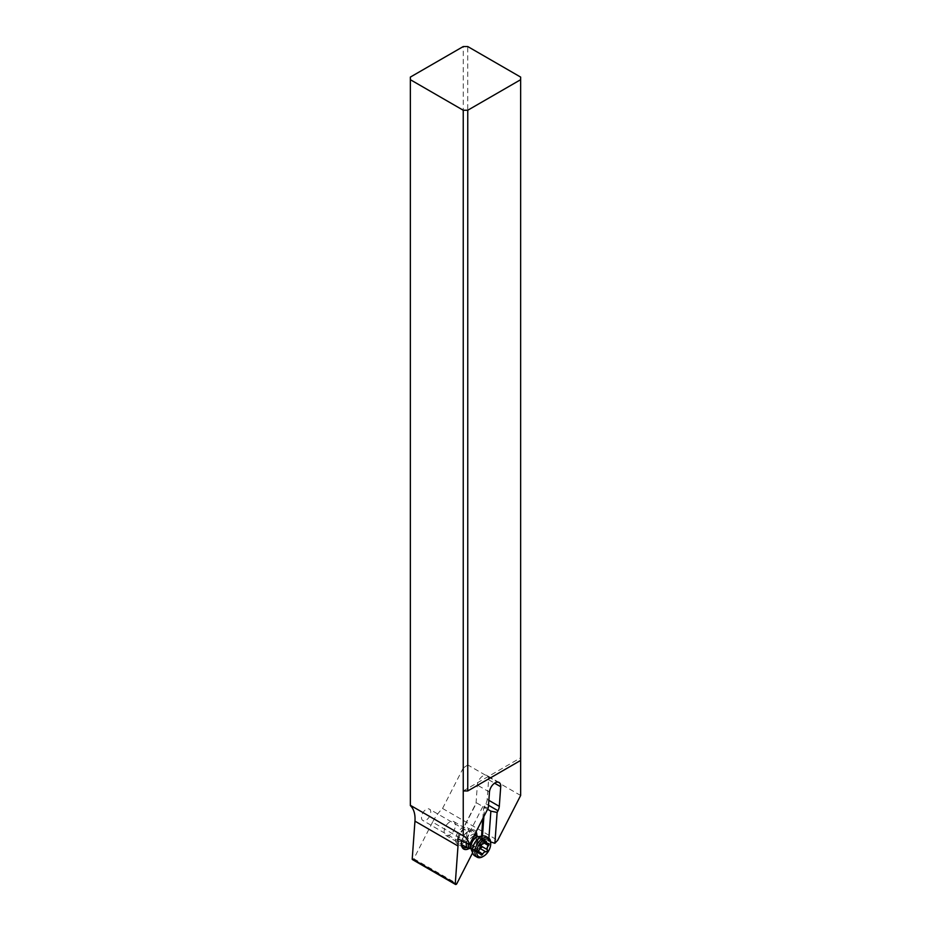 <?xml version="1.0" encoding="UTF-8"?>
<svg xmlns="http://www.w3.org/2000/svg" width="931" height="931" viewBox="0 0 931 931"><rect width="100%" height="100%" fill="white"/><g stroke="black" fill="none" stroke-linecap="round" stroke-linejoin="round"><path stroke-width="0.7" stroke-dasharray="4.66 3.49" d="M410.35 77.087L410.35 805.606M472.622 852.796L475.601 846.989L432.566 822.131A31.968 18.457 120 0 1 442.551 808.457L463.242 768.04L463.242 46.55M432.566 822.131L413.818 858.766A1.28 0.733 -60 0 1 412.48 859.604M430.739 812.123A6.552 3.782 120 0 0 429.377 809.12A6.552 3.782 120 0 0 424.327 810.878A6.552 3.782 120 0 0 421.475 817.476A6.552 3.782 120 0 0 422.825 820.479A6.552 3.782 120 0 0 427.876 818.721A6.552 3.782 120 0 0 430.739 812.123M475.601 846.989A31.968 18.457 -60 0 1 481.432 837.923L482.351 837.586L482.467 836.061M483.887 816.522L484.539 807.491L483.585 808.224L485.877 803.744A7.995 4.608 120 0 0 487.181 799.368L488.6 779.724A7.995 4.608 120 0 0 486.971 775.476A7.995 4.608 120 0 0 482.98 775.872A7.995 4.608 120 0 0 477.347 785.077L476.009 803.534L457.924 838.854M476.835 835.177A10.869 6.273 -60 0 1 476.835 835.212A10.869 6.273 -60 0 1 469.143 848.525A10.869 6.273 -60 0 1 469.119 848.537M461.846 841.089A10.869 6.273 -60 0 1 469.143 830.778L469.143 830.778A10.869 6.273 -60 0 1 476.067 831.79M488.903 838.203L488.682 841.24L482.351 837.586M488.682 841.24L490.637 841.88M442.551 808.457L497.713 840.297M484.539 807.491L487.6 809.26M488.31 807.864L482.852 806.502L476.521 802.848L458.064 838.912M463.242 790.954L520.65 757.799L520.65 760.418L520.65 77.087M520.65 795.47L467.758 764.933L467.758 46.55M463.242 768.04L467.758 764.933M482.852 806.502L464.394 842.567M461.473 843.544A9.589 5.539 -60 0 1 461.462 843.044L461.462 844.091M461.462 843.044A9.589 5.539 -60 0 1 468.235 831.302A9.589 5.539 -60 0 1 473.029 830.824A9.589 5.539 -60 0 1 475.019 835.212A9.589 5.539 -60 0 1 468.235 846.954A9.589 5.539 -60 0 1 466.897 847.582M468.235 831.302L469.143 830.778M469.143 831.814A9.589 5.539 120 0 0 467.153 827.426A9.589 5.539 120 0 0 459.763 829.998A9.589 5.539 120 0 0 455.585 839.646A9.589 5.539 120 0 0 457.563 844.045A9.589 5.539 120 0 0 464.953 841.473A9.589 5.539 120 0 0 469.143 831.814M467.001 833.059A6.552 3.782 -60 0 1 464.138 839.657A6.552 3.782 -60 0 1 459.088 841.415A6.552 3.782 -60 0 1 457.726 838.412A6.552 3.782 -60 0 1 460.589 831.814A6.552 3.782 -60 0 1 465.64 830.056A6.552 3.782 -60 0 1 467.001 833.059M454.991 827.95A7.995 4.608 -60 0 1 445.774 835.386A7.995 4.608 -60 0 1 444.553 828.986A7.995 4.608 -60 0 1 453.769 821.549A7.995 4.608 -60 0 1 454.991 827.95M469.911 848.513A7.995 4.608 120 0 0 477.149 840.74A7.995 4.608 120 0 0 477.207 835.875M474.938 834.001A7.995 4.608 120 0 0 466.71 841.775A7.995 4.608 120 0 0 466.361 843.346M471.167 849.247A7.995 4.608 120 0 0 476.369 850.434A7.995 4.608 120 0 0 481.664 843.346A7.995 4.608 120 0 0 478.464 836.608M485.959 836.434A11.184 6.459 -60 0 1 487.669 845.406A11.184 6.459 -60 0 1 474.775 855.822M482.782 856.66A11.184 6.459 120 0 0 490.09 846.791A11.184 6.459 120 0 0 490.695 842.951M481.164 844.289L483.55 841.543L480.501 839.646L480.349 837.877L474.566 842.427L473.088 847.163L473.332 849.165L476.16 851.946L480.093 848.502M480.99 854.262L476.16 851.946M483.55 841.543L482.537 840.274L488.286 843.591M485.295 841.205L480.349 837.877M472.843 848.211L473.332 849.165L478.336 851.353M481.432 837.923L481.548 836.189M482.828 818.582L483.585 808.224M413.818 858.766L456.853 883.612M485.877 803.744L488.507 805.257M488.856 800.346L487.181 799.368M488.6 779.724L494.594 783.18M489.462 792.072L477.347 785.077M473.984 835.863A6.982 4.038 120 0 0 468.596 842.415A6.982 4.038 120 0 0 468.258 844.114M470.888 848.339A6.982 4.038 120 0 0 471.4 848.316A6.982 4.038 120 0 0 477.719 841.519A6.982 4.038 120 0 0 477.778 837.272A6.982 4.038 120 0 0 477.545 836.818M477.58 836.806L476.916 836.981A7.134 4.12 -60 0 1 480.245 842.904A7.134 4.12 -60 0 1 475.276 849.363A7.134 4.12 -60 0 1 470.714 847.722L470.9 848.385M480.78 852.971L476.975 850.771M484.004 842.986L482.782 842.276M484.644 841.996L478.883 838.668M481.525 844.266L475.776 840.949M480.035 846.442L474.286 843.114M478.837 850.492L473.088 847.163M478.266 852.016L473.332 849.165M499.086 782.471L486.971 775.476M457.703 839.029L476.055 803.185M463.58 836.038L410.373 805.315M473.029 830.824L467.153 827.426M463.44 847.431L457.563 844.045M465.64 830.056L429.377 809.12M459.088 841.415L422.825 820.479M453.769 821.549L475.031 833.815M445.774 835.386L461.59 844.522M481.269 855.019L475.753 851.83M488.822 843.602L483.166 840.332M484.551 842.159L480.896 840.041M486.087 841.065L480.571 837.877M478.546 852.482L472.878 849.212"/><path stroke-width="1.4" d="M457.924 838.854L457.726 839.238A31.968 18.457 -60 0 1 458.005 846L455.259 883.775A1.28 0.733 120 0 0 455.515 884.45L412.48 859.604A1.28 0.733 -60 0 1 412.224 858.929L414.958 821.154A31.968 18.457 120 0 0 410.35 805.606L410.35 77.087L463.242 46.55L467.758 46.55L520.65 77.087L520.65 795.47L497.713 840.297A31.968 18.457 -60 0 0 494.885 843.3L490.637 841.88M455.515 884.45A1.28 0.733 120 0 0 456.853 883.612L472.622 852.796M469.119 848.537A10.869 6.273 -60 0 1 461.462 844.091A10.869 6.273 -60 0 1 461.846 841.089M476.067 831.79A10.869 6.273 -60 0 1 476.835 835.177M487.6 809.26L490.87 811.145L488.903 838.203M410.35 805.303L463.242 835.852A31.968 18.457 -60 0 1 463.58 836.038A31.968 18.457 -60 0 1 469.503 844.615L488.31 807.864L489.462 792.072A7.995 4.608 -60 0 1 495.094 782.866A7.995 4.608 -60 0 1 499.086 782.471A7.995 4.608 -60 0 1 500.715 786.718L499.295 806.362A7.995 4.608 -60 0 1 497.992 810.738L497.131 812.437L490.87 811.145M458.064 838.912L469.503 844.615M520.65 760.418L467.758 790.954L463.242 790.954L463.242 110.242L410.35 79.694M463.242 110.242L467.758 110.242L520.65 79.694M467.758 790.954L467.758 110.242M497.131 812.437L494.885 843.3M463.242 835.852L463.242 790.954M466.897 847.582A9.589 5.539 -60 0 1 463.44 847.431A9.589 5.539 -60 0 1 461.473 843.544M477.58 836.806L477.207 835.875A7.995 4.608 120 0 0 475.927 834.339A7.995 4.608 120 0 0 474.938 834.001M466.361 843.346A7.995 4.608 120 0 0 467.932 848.176A7.995 4.608 120 0 0 469.911 848.513L470.9 848.385M483.189 835.968L478.464 836.608A7.995 4.608 120 0 0 477.94 836.713A7.995 4.608 120 0 0 471.226 844.382A7.995 4.608 120 0 0 471.005 848.735A7.995 4.608 120 0 0 471.167 849.247L472.971 853.657A11.184 6.459 -60 0 1 473.053 846.849A11.184 6.459 -60 0 1 483.189 835.968A11.184 6.459 -60 0 1 485.959 836.434L488.368 837.83A11.184 6.459 120 0 0 475.473 848.246A11.184 6.459 120 0 0 477.184 857.207A11.184 6.459 120 0 0 482.782 856.66L483.678 856.136A9.915 5.726 120 0 0 490.16 847.396A9.915 5.726 120 0 0 490.695 843.998A9.915 5.726 120 0 0 485.051 839.32A9.915 5.726 120 0 0 477.207 848.688A9.915 5.726 120 0 0 483.678 856.136M477.184 857.207L474.775 855.822A11.184 6.459 -60 0 1 472.971 853.657M480.99 854.262A3.224 1.862 120 0 0 480.338 852.505A3.224 1.862 120 0 0 479.081 852.493A1.385 0.803 -60 0 1 478.546 852.482A1.385 0.803 -60 0 1 478.325 851.376A1.385 0.803 -60 0 1 478.837 850.492A3.224 1.862 120 0 0 480.012 848.409A3.224 1.862 120 0 0 480.035 846.442A1.385 0.803 -60 0 1 480.047 845.592A1.385 0.803 -60 0 1 481.525 844.266A3.224 1.862 120 0 0 484.644 841.996A1.385 0.803 -60 0 1 486.087 841.065A1.385 0.803 -60 0 1 486.366 841.822A3.224 1.862 120 0 0 487.029 843.579A3.224 1.862 120 0 0 488.286 843.591A1.385 0.803 -60 0 1 488.822 843.602A1.385 0.803 -60 0 1 489.031 844.708A1.385 0.803 -60 0 1 488.531 845.604A3.224 1.862 120 0 0 487.344 847.676A3.224 1.862 120 0 0 487.332 849.642A1.385 0.803 -60 0 1 487.32 850.492A1.385 0.803 -60 0 1 485.842 851.818A3.224 1.862 120 0 0 482.724 854.088A1.385 0.803 -60 0 1 481.269 855.019A1.385 0.803 -60 0 1 480.99 854.262M490.695 843.998L490.695 842.951A11.184 6.459 120 0 0 488.368 837.83M485.842 851.818L480.093 848.502L481.827 847.315L481.164 844.289M414.958 821.154L458.005 846M455.259 883.775L412.224 858.929M481.548 836.189L482.828 818.582M482.467 836.061L483.887 816.522M488.507 805.257L497.992 810.738M499.295 806.362L488.856 800.346M494.594 783.18L500.715 786.718M468.258 844.114A6.982 4.038 120 0 0 470.888 848.339M471.005 848.735L470.714 847.722A7.134 4.12 -60 0 1 470.923 843.835A7.134 4.12 -60 0 1 476.916 836.981L477.94 836.713M477.545 836.818A6.982 4.038 120 0 0 473.984 835.863M482.724 854.088L480.78 852.971M487.332 849.642L481.571 846.326M488.531 845.604L484.004 842.986M486.366 841.822L485.295 841.205M479.081 852.493L478.266 852.016M475.031 833.815L475.927 834.339M461.59 844.522L467.932 848.176M487.029 843.579L484.551 842.159M480.338 852.505L478.336 851.353"/></g></svg>
